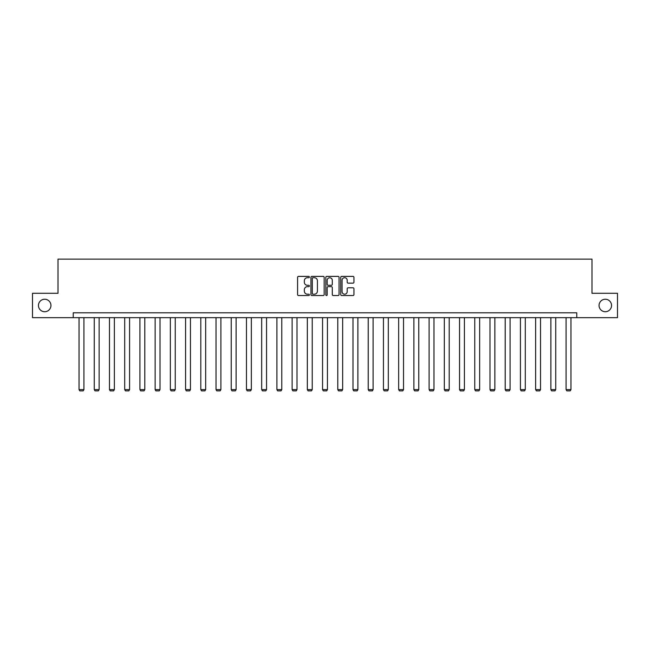 <?xml version="1.0" encoding="UTF-8"?>
<svg xmlns="http://www.w3.org/2000/svg" width="650" height="650" viewBox="0 0 650 650"><rect width="100%" height="100%" fill="white"/><g stroke="black" fill="none" stroke-linecap="round" stroke-linejoin="round"><path stroke-width="0.97" d="M599.056 305.476A6.248 6.248 0 0 0 605.304 311.724A6.248 6.248 0 0 0 611.553 305.476A6.248 6.248 0 0 0 605.304 299.236A6.248 6.248 0 0 0 599.056 305.476M38.447 305.476A6.248 6.248 0 0 0 44.696 311.724A6.248 6.248 0 0 0 50.944 305.476A6.248 6.248 0 0 0 44.696 299.236A6.248 6.248 0 0 0 38.447 305.476M309.392 277.054A0.674 0.674 0 0 0 308.717 276.388L298.545 276.388A0.959 0.959 0 0 0 297.586 277.347L297.586 294.58A0.959 0.959 0 0 0 298.545 295.539L308.717 295.539A0.674 0.674 0 0 0 309.392 294.873A0.674 0.674 0 0 0 308.717 294.198L307.401 294.198A3.063 3.063 0 0 1 304.338 291.135L304.338 289.697A3.063 3.063 0 0 1 307.401 286.634L308.717 286.634A0.674 0.674 0 0 0 309.392 285.967A0.674 0.674 0 0 0 308.717 285.293L307.401 285.293A3.063 3.063 0 0 1 304.338 282.23L304.338 280.792A3.063 3.063 0 0 1 307.401 277.729L308.717 277.729A0.674 0.674 0 0 0 309.392 277.054M352.991 283.14A0.959 0.959 0 0 0 353.949 282.181L353.949 277.347A0.959 0.959 0 0 0 352.991 276.388L341.689 276.388A0.959 0.959 0 0 0 340.73 277.347L340.73 294.58A0.959 0.959 0 0 0 341.689 295.539L352.991 295.539A0.959 0.959 0 0 0 353.949 294.58L353.949 288.738A0.959 0.959 0 0 0 352.991 287.787L348.148 287.787A0.959 0.959 0 0 0 347.197 288.738L347.197 291.639A2.559 2.559 0 0 1 344.63 294.198A2.559 2.559 0 0 1 342.071 291.639L342.071 280.288A2.559 2.559 0 0 1 344.63 277.729A2.559 2.559 0 0 1 347.197 280.288L347.197 282.181A0.959 0.959 0 0 0 348.148 283.14L352.991 283.14M73.231 317.671L32.5 317.671L32.5 293.28L58.013 293.28L58.013 259.131L591.988 259.131L591.988 293.28L617.5 293.28L617.5 317.671L576.769 317.671L576.769 312.796L73.231 312.796L73.231 317.671L576.769 317.671M324.163 277.347A0.959 0.959 0 0 0 323.204 276.388L311.902 276.388A0.959 0.959 0 0 0 310.944 277.347L310.944 294.58A0.959 0.959 0 0 0 311.902 295.539L323.204 295.539A0.959 0.959 0 0 0 324.163 294.58L324.163 277.347M326.796 276.388L338.098 276.388A0.959 0.959 0 0 1 339.056 277.347L339.056 294.58A0.959 0.959 0 0 1 338.098 295.539L333.263 295.539A0.959 0.959 0 0 1 332.304 294.58L332.304 287.592A0.959 0.959 0 0 0 331.346 286.634L328.136 286.634A0.959 0.959 0 0 0 327.178 287.592L327.178 294.873A0.674 0.674 0 0 1 326.511 295.539A0.674 0.674 0 0 1 325.837 294.873L325.837 277.347A0.959 0.959 0 0 1 326.796 276.388M312.959 277.729A0.674 0.674 0 0 0 312.284 278.395L312.284 293.532A0.674 0.674 0 0 0 312.959 294.198L314.348 294.198A3.063 3.063 0 0 0 317.411 291.135L317.411 280.792A3.063 3.063 0 0 0 314.348 277.729L312.959 277.729M332.304 280.337A2.559 2.559 0 0 0 329.737 277.777A2.559 2.559 0 0 0 327.178 280.337L327.178 284.334A0.959 0.959 0 0 0 328.136 285.293L331.346 285.293A0.959 0.959 0 0 0 332.304 284.334L332.304 280.337M83.915 317.671L83.915 389.602L79.04 389.602L79.04 317.671M83.915 389.602L83.184 390.869L79.771 390.869L79.04 389.602M99.133 317.671L99.133 389.602L94.258 389.602L94.258 317.671M99.133 389.602L98.402 390.869L94.989 390.869L94.258 389.602M114.359 317.671L114.359 389.602L109.476 389.602L109.476 317.671M114.359 389.602L113.628 390.869L110.207 390.869L109.476 389.602M129.577 317.671L129.577 389.602L124.702 389.602L124.702 317.671M129.577 389.602L128.846 390.869L125.434 390.869L124.702 389.602M144.796 317.671L144.796 389.602L139.921 389.602L139.921 317.671M144.796 389.602L144.064 390.869L140.652 390.869L139.921 389.602M160.014 317.671L160.014 389.602L155.139 389.602L155.139 317.671M160.014 389.602L159.282 390.869L155.87 390.869L155.139 389.602M175.24 317.671L175.24 389.602L170.357 389.602L170.357 317.671M175.24 389.602L174.509 390.869L171.088 390.869L170.357 389.602M190.458 317.671L190.458 389.602L185.583 389.602L185.583 317.671M190.458 389.602L189.727 390.869L186.314 390.869L185.583 389.602M205.676 317.671L205.676 389.602L200.801 389.602L200.801 317.671M205.676 389.602L204.945 390.869L201.532 390.869L200.801 389.602M220.894 317.671L220.894 389.602L216.019 389.602L216.019 317.671M220.894 389.602L220.163 390.869L216.751 390.869L216.019 389.602M236.121 317.671L236.121 389.602L231.238 389.602L231.238 317.671M236.121 389.602L235.389 390.869L231.969 390.869L231.238 389.602M251.339 317.671L251.339 389.602L246.464 389.602L246.464 317.671M251.339 389.602L250.607 390.869L247.195 390.869L246.464 389.602M266.557 317.671L266.557 389.602L261.682 389.602L261.682 317.671M266.557 389.602L265.826 390.869L262.413 390.869L261.682 389.602M281.775 317.671L281.775 389.602L276.9 389.602L276.9 317.671M281.775 389.602L281.044 390.869L277.631 390.869L276.9 389.602M297.001 317.671L297.001 389.602L292.118 389.602L292.118 317.671M297.001 389.602L296.27 390.869L292.849 390.869L292.118 389.602M312.219 317.671L312.219 389.602L307.344 389.602L307.344 317.671M312.219 389.602L311.488 390.869L308.076 390.869L307.344 389.602M327.438 317.671L327.438 389.602L322.562 389.602L322.562 317.671M327.438 389.602L326.706 390.869L323.294 390.869L322.562 389.602M342.656 317.671L342.656 389.602L337.781 389.602L337.781 317.671M342.656 389.602L341.924 390.869L338.512 390.869L337.781 389.602M357.882 317.671L357.882 389.602L352.999 389.602L352.999 317.671M357.882 389.602L357.151 390.869L353.73 390.869L352.999 389.602M373.1 317.671L373.1 389.602L368.225 389.602L368.225 317.671M373.1 389.602L372.369 390.869L368.956 390.869L368.225 389.602M388.318 317.671L388.318 389.602L383.443 389.602L383.443 317.671M388.318 389.602L387.587 390.869L384.174 390.869L383.443 389.602M403.536 317.671L403.536 389.602L398.661 389.602L398.661 317.671M403.536 389.602L402.805 390.869L399.392 390.869L398.661 389.602M418.762 317.671L418.762 389.602L413.879 389.602L413.879 317.671M418.762 389.602L418.031 390.869L414.611 390.869L413.879 389.602M433.981 317.671L433.981 389.602L429.106 389.602L429.106 317.671M433.981 389.602L433.249 390.869L429.837 390.869L429.106 389.602M449.199 317.671L449.199 389.602L444.324 389.602L444.324 317.671M449.199 389.602L448.468 390.869L445.055 390.869L444.324 389.602M464.417 317.671L464.417 389.602L459.542 389.602L459.542 317.671M464.417 389.602L463.686 390.869L460.273 390.869L459.542 389.602M479.643 317.671L479.643 389.602L474.76 389.602L474.76 317.671M479.643 389.602L478.912 390.869L475.491 390.869L474.76 389.602M494.861 317.671L494.861 389.602L489.986 389.602L489.986 317.671M494.861 389.602L494.13 390.869L490.718 390.869L489.986 389.602M510.079 317.671L510.079 389.602L505.204 389.602L505.204 317.671M510.079 389.602L509.348 390.869L505.936 390.869L505.204 389.602M525.298 317.671L525.298 389.602L520.423 389.602L520.423 317.671M525.298 389.602L524.566 390.869L521.154 390.869L520.423 389.602M540.524 317.671L540.524 389.602L535.641 389.602L535.641 317.671M540.524 389.602L539.793 390.869L536.372 390.869L535.641 389.602M555.742 317.671L555.742 389.602L550.867 389.602L550.867 317.671M555.742 389.602L555.011 390.869L551.598 390.869L550.867 389.602M570.96 317.671L570.96 389.602L566.085 389.602L566.085 317.671M570.96 389.602L570.229 390.869L566.816 390.869L566.085 389.602"/></g></svg>
